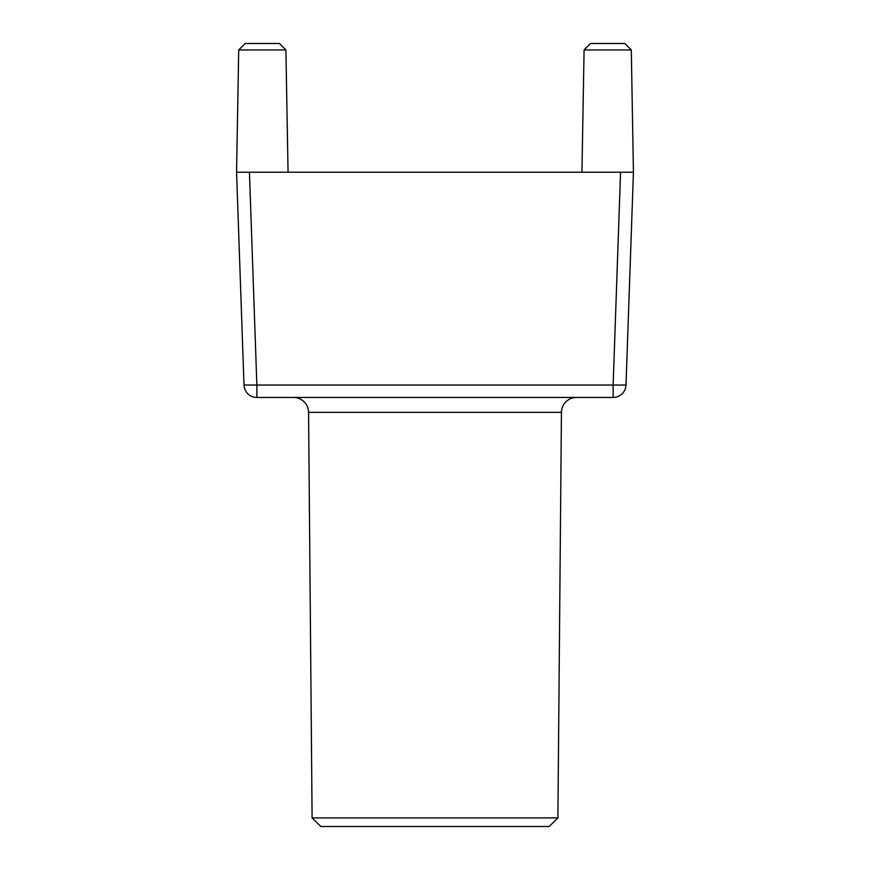 <?xml version="1.0" encoding="UTF-8"?>
<svg xmlns="http://www.w3.org/2000/svg" width="870" height="870" viewBox="0 0 870 870"><rect width="100%" height="100%" fill="white"/><g stroke="black" fill="none" stroke-linecap="round" stroke-linejoin="round"><path stroke-width="1.3" d="M557.898 817.92L549.166 826.5L320.834 826.5L312.102 817.92L557.898 817.92L561.433 412.347L308.567 412.347A15.018 15.018 0 0 0 293.549 397.459M576.451 397.459A15.018 15.018 0 0 0 561.433 412.347M584.085 49.949L590.523 43.5L624.856 43.5L631.294 49.949L584.085 49.949L581.943 172.216M238.706 49.949L245.144 43.5L279.477 43.5L285.915 49.949L238.706 49.949L236.564 172.216L244.002 385.04L236.564 172.216L249.429 172.216L256.867 385.04L613.132 385.04L620.571 172.216L236.564 172.216M312.102 817.92L308.567 412.347M285.915 49.949L288.057 172.216M631.294 49.949L633.436 172.216L625.998 385.04L613.132 385.04L613.132 397.459L256.867 397.459A12.876 12.876 0 0 1 244.002 385.04A12.876 12.876 0 0 0 256.867 397.459L256.867 385.04L244.002 385.04M620.571 172.216L633.436 172.216L620.571 172.216M613.132 397.459A12.876 12.876 0 0 0 625.998 385.04A12.876 12.876 0 0 1 613.132 397.459"/></g></svg>

